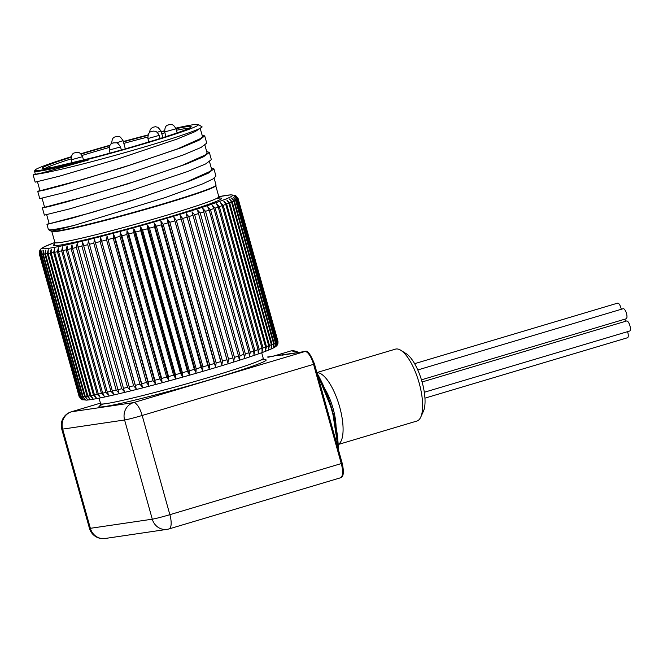 <?xml version="1.0" encoding="UTF-8"?>
<svg xmlns="http://www.w3.org/2000/svg" width="663" height="663" viewBox="0 0 663 663"><rect width="100%" height="100%" fill="white"/><g stroke="black" fill="none" stroke-linecap="round" stroke-linejoin="round"><path stroke-width="0.99" d="M51.25 231.105L51.258 231.147A85.552 4.028 -15.6 0 0 51.399 231.304A85.552 4.028 -15.6 0 0 134.738 212.019A85.552 4.028 -15.6 0 0 216.014 185.342A85.552 4.028 -15.6 0 0 216.055 185.134L214.132 178.239M209.525 161.755L211.696 169.513L210.511 171.187L186.8 181.844L141.368 197.4L91.718 212.541L49.203 223.762L46.692 214.795M204.925 145.263L207.088 153.029L205.903 154.703L182.201 165.36L136.76 180.908L87.118 196.049L44.595 207.279L42.092 198.303M200.317 128.779L202.488 136.537L201.303 138.219L177.601 148.868L132.161 164.424L82.51 179.565L39.995 190.795L37.484 181.819M33.15 174.933L35.164 182.151L59.562 176.143L118.064 158.905L176.913 139.122L195.278 131.547L202.149 126.923A87.872 4.135 164.4 0 1 131.63 150.692A87.872 4.135 164.4 0 1 38.346 173.955L33.15 174.933L35.305 173.996M37.75 191.416L39.763 198.635L64.767 192.469L124.362 174.858L183.311 154.927L201.005 147.476L206.74 143.133L204.726 135.907L198.999 140.258L181.306 147.708L122.357 167.64L62.753 185.25L44.33 190.107L37.75 191.416L39.904 190.48M202.066 135.012L204.726 135.915M42.357 207.9L44.371 215.119L69.366 208.953L128.962 191.35L187.919 171.419L205.613 163.96L211.348 159.617L209.334 152.399L203.607 156.741L185.922 164.192L126.973 184.123L67.369 201.734L48.938 206.591L42.357 207.909L44.512 206.972M206.665 151.504L209.334 152.399M51.349 230.865C49.659 231.785 57.275 229.953 74.19 225.379A87.872 4.135 164.4 0 1 48.54 229.696A87.872 4.135 164.4 0 1 48.391 229.531L46.957 224.384L49.112 223.456M74.19 225.379L165.758 197.408L202.795 183.817L212.856 179.027L215.947 176.101L213.934 168.883L208.199 173.234L190.505 180.684L131.547 200.616L71.952 218.226L46.957 224.392M211.265 167.988L213.934 168.883M216.014 185.342L215.699 185.897A85.096 4.011 164.4 0 1 162.974 204.328A85.096 4.011 164.4 0 1 74.496 227.956A85.096 4.011 164.4 0 1 51.954 231.611L51.399 231.304M39.175 252.189L40.02 249.968L39.316 253.937L79.129 396.524A103.179 4.856 164.4 0 0 79.27 396.698L81.947 399.673L79.394 396.764L39.581 254.169L40.228 250.258L39.457 254.103L79.27 396.698M79.892 396.872L40.078 254.285L40.907 250.415L40.335 254.31L80.148 396.897L82.618 399.83L79.892 396.872A103.179 4.856 164.4 0 1 79.394 396.764M81.002 396.913L41.189 254.327L42.051 250.432L41.578 254.31L81.383 396.905L83.77 399.855L81.002 396.913A103.179 4.856 164.4 0 1 80.148 396.897M82.577 396.822L42.764 254.227L43.667 250.324L43.286 254.178L83.099 396.772L85.386 399.739L82.577 396.822A103.179 4.856 164.4 0 1 81.383 396.905M84.624 396.59L44.811 253.995L45.747 250.075L45.457 253.904L85.27 396.499L87.458 399.491L84.624 396.59A103.179 4.856 164.4 0 1 83.099 396.772M87.126 396.217L47.313 253.622L48.266 249.694L48.084 253.498L87.897 396.093L89.986 399.109L87.126 396.217A103.179 4.856 164.4 0 1 85.27 396.499M90.077 395.712L50.264 253.125L51.225 249.18L51.15 252.959L90.964 395.554L92.944 398.596L90.077 395.712A103.179 4.856 164.4 0 1 87.897 396.093M93.45 395.082L53.637 252.487L54.606 248.542L54.648 252.288L94.461 394.883L96.326 397.957L93.45 395.082A103.179 4.856 164.4 0 1 90.964 395.554M97.246 394.319L57.432 251.725L58.385 247.771L58.551 251.492L98.364 394.087L100.105 397.187L97.246 394.319A103.179 4.856 164.4 0 1 94.461 394.883M101.439 393.432L61.626 250.838L62.562 246.885L62.844 250.573L102.657 393.167L104.282 396.3L101.439 393.432A103.179 4.856 164.4 0 1 98.364 394.087M105.997 392.43L66.184 249.835L67.096 245.882L67.51 249.537L107.323 392.131L108.815 395.297L105.997 392.43A103.179 4.856 164.4 0 1 102.657 393.167M110.92 391.303L71.107 248.716L71.977 244.763L72.524 248.385L112.337 390.979L113.696 394.178L110.92 391.303A103.179 4.856 164.4 0 1 107.323 392.131M116.166 390.076L76.353 247.481L77.181 243.536L118.901 392.952L116.166 390.076A103.179 4.856 164.4 0 1 112.337 390.979M121.719 388.742L81.905 246.147L82.684 242.21L124.395 391.626L121.719 388.742A103.179 4.856 164.4 0 1 117.674 389.711M127.545 387.308L87.731 244.713L88.444 240.793L130.163 390.209L127.545 387.308A103.179 4.856 164.4 0 1 123.301 388.352M133.619 385.783L93.806 243.188L94.453 239.285L135.343 385.352L136.172 388.7L133.619 385.783A103.179 4.856 164.4 0 1 129.202 386.894M139.918 384.175L100.105 241.589L100.668 237.694L141.691 383.72L142.388 387.109L139.918 384.175A103.179 4.856 164.4 0 1 135.343 385.352M146.399 382.501L106.586 239.907L107.066 236.028L148.222 382.021L148.785 385.443L146.399 382.501A103.179 4.856 164.4 0 1 141.691 383.72M153.037 380.753L113.224 238.158L113.613 234.304L115.08 237.669L154.893 380.255L155.333 383.72L153.037 380.753A103.179 4.856 164.4 0 1 148.222 382.021M159.8 378.946L119.986 236.351L120.276 232.522L121.876 235.846L161.689 378.44L161.996 381.938L159.8 378.946A103.179 4.856 164.4 0 1 154.893 380.255M166.653 377.09L126.84 234.495L127.031 230.691L128.746 233.981L168.559 376.567L168.742 380.106L166.653 377.09A103.179 4.856 164.4 0 1 161.689 378.44M173.565 375.192L133.76 232.605L133.827 228.826L135.675 232.075L175.488 374.661L175.546 378.241L173.565 375.192A103.179 4.856 164.4 0 1 168.559 376.567M180.502 373.269L140.697 230.674L140.647 226.928L142.611 230.136L182.424 372.73L182.366 376.344L180.502 373.269A103.179 4.856 164.4 0 1 175.488 374.661M187.43 371.321L147.617 228.727L147.459 225.006L149.531 228.188L189.336 370.774L189.179 374.421L187.43 371.321A103.179 4.856 164.4 0 1 182.424 372.73M194.317 369.357L154.504 226.763L154.214 223.075L156.393 226.224L196.207 368.819L195.933 372.49L194.317 369.357A103.179 4.856 164.4 0 1 189.336 370.774M201.121 367.393L161.308 224.807L160.894 221.144L163.173 224.26L202.986 366.854L202.613 370.567L201.121 367.393A103.179 4.856 164.4 0 1 196.207 368.819M207.817 365.437L168.004 222.843L167.466 219.221L169.836 222.304L209.641 364.899L209.177 368.645L207.817 365.437A103.179 4.856 164.4 0 1 202.986 366.854M214.373 363.498L173.88 217.315L176.341 220.373L216.155 362.968L215.599 366.738L214.373 363.498A103.179 4.856 164.4 0 1 209.641 364.899M220.746 361.584L180.129 215.442L182.665 218.467L222.478 361.062L221.848 364.857L220.746 361.584A103.179 4.856 164.4 0 1 216.155 362.968M226.92 359.702L186.17 213.594L188.773 216.594L228.586 359.189L227.881 363.017L226.92 359.702A103.179 4.856 164.4 0 1 222.478 361.062M232.862 357.863L191.972 211.795L194.64 214.779L234.453 357.365L233.691 361.219L232.862 357.863A103.179 4.856 164.4 0 1 228.586 359.189M238.531 356.081L197.508 210.055L200.234 213.005L240.047 355.6L239.227 359.47L238.531 356.081A103.179 4.856 164.4 0 1 234.453 357.365M243.909 354.365L202.754 208.373L205.53 211.306L245.343 353.901L244.473 357.788L243.909 354.365A103.179 4.856 164.4 0 1 240.047 355.6M248.973 352.708L209.16 210.121L207.685 206.757L210.494 209.674L250.307 352.268L249.404 356.172L248.973 352.708A103.179 4.856 164.4 0 1 245.343 353.901M253.689 351.141L213.876 208.547L212.276 205.223L215.119 208.124L254.932 350.719L253.995 354.639L253.689 351.141A103.179 4.856 164.4 0 1 250.307 352.268M258.04 349.65L218.226 207.063L216.503 203.773L219.362 206.665L259.175 349.26L258.222 353.188L258.04 349.65A103.179 4.856 164.4 0 1 254.932 350.719M262.001 348.257L222.196 205.671L220.348 202.414L223.216 205.298L263.029 347.893L262.067 351.838L262.001 348.257A103.179 4.856 164.4 0 1 259.175 349.26M265.565 346.964L225.751 204.378L223.787 201.162L226.655 204.038L266.468 346.625L265.507 350.578L265.565 346.964A103.179 4.856 164.4 0 1 263.029 347.893M268.697 345.779L228.884 203.185L226.812 200.011L229.671 202.878L269.485 345.473L268.532 349.426L268.697 345.779A103.179 4.856 164.4 0 1 266.468 346.625M271.391 344.702L231.578 202.116L229.398 198.966L232.241 201.834L272.054 344.428L271.117 348.382L271.391 344.702A103.179 4.856 164.4 0 1 269.485 345.473M273.628 343.749L233.815 201.154L231.544 198.038L234.354 200.914L274.167 343.5L273.255 347.462L273.628 343.749A103.179 4.856 164.4 0 1 272.054 344.428M275.41 342.912L235.597 200.317L233.227 197.234L236.003 200.11L275.816 342.705L274.946 346.65L275.41 342.912A103.179 4.856 164.4 0 1 274.167 343.5M276.711 342.199L236.898 199.613L234.445 196.555L237.18 199.439L276.993 342.025L276.164 345.97L276.711 342.199A103.179 4.856 164.4 0 1 275.816 342.705M277.54 341.619L237.727 199.033L235.191 196.008L237.876 198.892L277.681 341.486L276.91 345.423L277.54 341.619A103.179 4.856 164.4 0 1 276.993 342.025M81.682 399.557L86.422 400.137C90.93 399.797 99.044 398.297 110.754 395.654C129.608 391.369 152.432 385.518 179.225 378.084C204.303 371.081 226.149 364.567 244.746 358.526C259.274 353.802 268.888 350.246 273.595 347.86C276.338 346.476 277.789 344.967 277.946 343.335L277.888 341.172L238.075 198.585L235.464 195.585L238.083 198.486L278.037 342.796M238.083 198.486A103.179 4.856 164.4 0 0 238.075 198.444L235.58 195.436M81.624 399.532L79.129 396.524M202.149 126.923L198.328 124.511A84.872 3.995 -15.6 0 0 175.778 128.174M71.248 156.708A84.872 3.995 -15.6 0 0 60.267 160.214A84.872 3.995 -15.6 0 0 35.015 170.109A84.872 3.995 -15.6 0 0 117.799 151.338A84.872 3.995 -15.6 0 0 198.328 124.511M164.49 130.818A84.872 3.995 -15.6 0 0 161.192 131.622M148.064 134.929A84.872 3.995 -15.6 0 0 123.293 141.526M110.008 145.23A84.872 3.995 -15.6 0 0 80.753 153.783M35.015 170.109L34.551 170.938A85.552 4.028 -15.6 0 0 34.509 171.145A85.552 4.028 -15.6 0 0 88.428 159.998L38.346 173.955M88.428 159.998L43.203 172.653L35.388 174.311L34.509 171.145M94.453 239.285L136.172 388.7M100.668 237.694L142.388 387.109M107.066 236.028L148.785 385.443M113.613 234.304L155.333 383.72M120.276 232.522L161.996 381.938M127.031 230.691L168.742 380.106M133.827 228.826L175.546 378.241M140.647 226.928L182.366 376.344M147.459 225.006L189.179 374.421M154.214 223.075L195.933 372.49M160.894 221.144L202.613 370.567M167.466 219.221L209.177 368.645M173.88 217.315L215.599 366.738M180.129 215.442L221.848 364.857M186.17 213.594L227.881 363.017M625.458 321.331A7.5 2.611 -106.6 0 0 624.861 319.176M424.312 392.264L629.601 331.052A5.254 1.832 -106.6 0 0 629.85 325.5A5.254 1.832 -106.6 0 0 626.593 320.983L422.082 381.971M400.858 350.321L406.32 353.777A32.272 11.238 73.4 0 1 421.643 380.471A32.272 11.238 73.4 0 1 423.442 411.201L420.765 417.085A37.518 13.061 -106.6 0 0 418.676 381.358A37.518 13.061 -106.6 0 0 400.858 350.321A37.518 13.061 -106.6 0 0 396.084 348.995A37.518 13.061 -106.6 0 0 395.438 349.136L316.873 372.556M421.453 379.824L626.17 318.779A5.254 1.832 -106.6 0 0 626.494 313.475A5.254 1.832 -106.6 0 0 623.17 308.709L417.781 369.954M621.256 309.281A5.254 1.832 -106.6 0 0 620.941 307.905A5.254 1.832 -106.6 0 0 617.618 303.14L414.615 363.672M424.95 398.148L627.471 337.757A5.254 1.832 -106.6 0 0 627.554 331.666M268.109 357.241L274.3 355.882M279.198 355.293A65.662 22.865 -106.6 0 0 276.612 355.285L275.269 355.691L277.399 355.534M276.612 355.285A65.662 22.865 -106.6 0 0 275.493 355.534L274.217 355.907M276.836 355.592L280.988 355.036L277.242 355.583M267.206 357.067L273.918 356.089M338.221 444.5L416.878 421.046A37.518 13.061 -106.6 0 0 420.765 417.085M316.906 372.672A37.518 13.061 73.4 0 1 339.158 405.184A37.518 13.061 73.4 0 1 338.213 444.401M336.042 426.384A32.272 11.238 -106.6 0 0 324.878 388.941M175.968 128.705A77.298 3.638 164.4 0 1 163.993 137.249A77.298 3.638 164.4 0 1 61.004 165.518A77.298 3.638 164.4 0 1 65.305 159.079A77.298 3.638 164.4 0 1 71.14 157.197M81.085 154.098A77.298 3.638 164.4 0 1 109.727 145.678M123.393 141.874A77.298 3.638 164.4 0 1 147.915 135.368M161.308 132.045A77.298 3.638 164.4 0 1 164.54 131.274M71.082 158.88A75.797 3.572 -15.6 0 0 66.706 160.297A75.797 3.572 -15.6 0 0 44.993 168.46M188.947 128.266A75.797 3.572 -15.6 0 0 176.399 130.263M164.93 132.815A75.797 3.572 -15.6 0 0 161.739 133.578M147.7 137.059A75.797 3.572 -15.6 0 0 123.815 143.382M109.088 147.493A75.797 3.572 -15.6 0 0 82.079 155.449M54.532 244.374L54.921 242.575A85.096 4.011 -15.6 0 0 77.596 239.078A85.096 4.011 -15.6 0 0 167.872 214.911A85.096 4.011 -15.6 0 0 218.848 196.803L220.116 198.138M216.851 198.328A87.35 4.119 164.4 0 1 144.153 224.26A87.35 4.119 164.4 0 1 54.706 244.15M40.078 254.285A103.179 4.856 164.4 0 1 39.581 254.169M41.189 254.327A103.179 4.856 164.4 0 1 40.335 254.31M42.764 254.227A103.179 4.856 164.4 0 1 41.578 254.31M44.811 253.995A103.179 4.856 164.4 0 1 43.286 254.178M47.313 253.622A103.179 4.856 164.4 0 1 45.457 253.904M50.264 253.125A103.179 4.856 164.4 0 1 48.084 253.498M53.637 252.487A103.179 4.856 164.4 0 1 51.15 252.959M57.432 251.725A103.179 4.856 164.4 0 1 54.648 252.288M61.626 250.838A103.179 4.856 164.4 0 1 58.551 251.492M66.184 249.835A103.179 4.856 164.4 0 1 62.844 250.573M235.522 195.411L230.691 194.831L218.815 196.687A98.679 4.649 164.4 0 1 195.245 209.599A98.679 4.649 164.4 0 1 68.745 244.34A98.679 4.649 164.4 0 1 54.888 242.476M71.107 248.716A103.179 4.856 164.4 0 1 67.51 249.537M76.353 247.481A103.179 4.856 164.4 0 1 72.524 248.385M81.905 246.147A103.179 4.856 164.4 0 1 77.861 247.125M87.731 244.713A103.179 4.856 164.4 0 1 83.488 245.758M93.806 243.188A103.179 4.856 164.4 0 1 89.389 244.299M100.105 241.589A103.179 4.856 164.4 0 1 95.53 242.757M106.586 239.907A103.179 4.856 164.4 0 1 101.878 241.133M113.224 238.158A103.179 4.856 164.4 0 1 108.409 239.434M119.986 236.351A103.179 4.856 164.4 0 1 115.08 237.669M126.84 234.495A103.179 4.856 164.4 0 1 121.876 235.846M133.76 232.605A103.179 4.856 164.4 0 1 128.746 233.981M140.697 230.674A103.179 4.856 164.4 0 1 135.675 232.075M147.617 228.727A103.179 4.856 164.4 0 1 142.611 230.136M154.504 226.763A103.179 4.856 164.4 0 1 149.531 228.188M161.308 224.807A103.179 4.856 164.4 0 1 156.393 226.224M168.004 222.843A103.179 4.856 164.4 0 1 163.173 224.26M174.56 220.903A103.179 4.856 164.4 0 1 169.836 222.304M180.941 218.989A103.179 4.856 164.4 0 1 176.341 220.373M187.107 217.108A103.179 4.856 164.4 0 1 182.665 218.467M193.049 215.276A103.179 4.856 164.4 0 1 188.773 216.594M198.718 213.494A103.179 4.856 164.4 0 1 194.64 214.779M204.096 211.77A103.179 4.856 164.4 0 1 200.234 213.005M209.16 210.121A103.179 4.856 164.4 0 1 205.53 211.306M213.876 208.547A103.179 4.856 164.4 0 1 210.494 209.674M218.226 207.063A103.179 4.856 164.4 0 1 215.119 208.124M222.196 205.671A103.179 4.856 164.4 0 1 219.362 206.665M225.751 204.378A103.179 4.856 164.4 0 1 223.216 205.298M228.884 203.185A103.179 4.856 164.4 0 1 226.655 204.038M231.578 202.116A103.179 4.856 164.4 0 1 229.671 202.878M233.815 201.154A103.179 4.856 164.4 0 1 232.241 201.834M235.597 200.317A103.179 4.856 164.4 0 1 234.354 200.914M236.898 199.613A103.179 4.856 164.4 0 1 236.003 200.11M237.727 199.033A103.179 4.856 164.4 0 1 237.18 199.439M273.985 346.235A98.679 4.649 164.4 0 1 220.671 366.059A98.679 4.649 164.4 0 1 110.97 395.596M238.075 198.444L277.888 341.031A103.179 4.856 164.4 0 1 277.896 341.072M111.765 143.871C111.798 135.335 116.298 137.39 115.859 136.644L118.834 136.603C119.555 136.114 120.973 137.481 123.069 140.713L116.415 142.852M149.498 132.741L150.053 130.089L151.114 128.531L152.797 127.304L155.432 126.716L158.009 127.337L161.018 130.992L157.172 132.343M164.689 131.945C164.731 123.417 169.222 125.464 168.783 124.719L170.408 124.511C171.568 125.025 172.828 123.301 175.993 128.788L164.689 131.945L165.99 136.603M147.915 138.542C147.948 130.014 152.449 132.061 152.009 131.324L153.634 131.108C154.794 131.622 156.054 129.898 159.219 135.385L147.915 138.542L148.86 141.948M109.213 150.078C109.254 141.55 113.746 143.606 113.315 142.86L116.282 142.818C117.011 142.33 118.42 143.697 120.517 146.929L109.213 150.078L110.058 153.112M71.264 159.8C71.306 151.272 75.797 153.319 75.358 152.581L76.983 152.366C78.143 152.88 79.403 151.156 82.568 156.642L71.264 159.8L72.134 162.932M342.1 463.255L341.271 463.578L313.574 364.377A14.105 4.914 -106.6 0 0 304.881 351.531A1.5 1.409 -98.4 0 1 305.063 351.489L281.004 355.028M340.16 477.874A14.105 4.914 -106.6 0 0 340.401 477.824C341.735 477.31 345.067 476.332 342.199 463.255L314.502 364.053L142.172 415.486A14.105 0.663 164.4 0 1 124.594 419.986A14.105 13.21 -98.4 0 1 133.478 402.64L304.881 351.531L281.866 355.219M305.063 351.489C307.408 349.989 310.549 354.175 314.502 364.053L314.403 364.053M340.401 477.824A14.105 4.914 -106.6 0 0 341.271 463.578L169.869 514.687A14.105 4.914 -106.6 0 1 168.999 528.933A14.105 4.914 -106.6 0 1 168.758 528.983A14.105 13.21 -98.4 0 1 167.026 529.364A14.105 13.21 -98.4 0 1 152.291 519.187A14.105 0.663 -15.6 0 0 169.869 514.687L142.172 415.486A14.105 4.914 -106.6 0 0 133.478 402.64L71.554 411.756A14.105 13.21 81.6 0 0 62.67 429.11A14.105 0.663 164.4 0 1 61.758 429.127L89.455 528.328A14.105 0.663 -15.6 0 0 90.367 528.312A14.105 13.21 81.6 0 0 105.094 538.489L167.026 529.364A14.105 14.105 0 0 0 168.999 528.933L340.401 477.824M90.367 528.312L152.291 519.187L124.594 419.986L62.67 429.11L90.367 528.312M71.314 411.814L100.445 403.129L71.554 411.756A14.105 4.914 -106.6 0 0 71.314 411.814A14.105 14.105 0 0 0 61.758 429.127M317.047 373.194A64.916 22.6 73.4 0 1 338.271 449.207M260.849 360.026A86.828 4.094 164.4 0 1 183.668 387.267A86.828 4.094 164.4 0 1 103.544 403.949M298.541 352.451A65.662 22.865 -106.6 0 0 291.447 350.86A65.662 22.865 -106.6 0 0 290.319 351.108L291.538 350.843L298.847 352.401M337.906 447.89A65.662 22.865 -106.6 0 0 317.469 374.703M100.179 405.673L100.61 403.717A84.425 3.978 -15.6 0 0 211.273 376.692A84.425 3.978 -15.6 0 0 263.236 358.31L261.686 352.741M43.567 168.568L43.377 168.485C43.294 168.303 41.918 169.247 53.653 167.059L95.414 157.048C116.274 151.537 136.089 145.893 154.869 140.108C171.974 134.804 183.17 130.934 188.458 128.498L190.215 127.627M51.838 231.544L54.921 242.575M215.765 185.781L218.848 196.803M51.034 231.097L48.54 229.696M39.258 251.633L40.617 249.155L43.609 247.108L54.888 242.459M277.888 341.031L278.046 341.926M123.069 140.713L125.34 148.844M161.018 130.992L162.866 137.606M175.993 128.788L177.129 132.873M159.219 135.385L160.081 138.484M120.517 146.929L121.37 149.971M82.568 156.642L83.538 160.114M89.455 528.328A14.105 14.105 0 0 0 105.094 538.489M275.493 355.534L290.319 351.108M100.61 403.717L99.06 398.148M316.98 372.938L332.37 410.505L338.354 449.481M263.236 358.31L264.628 359.76"/></g></svg>
